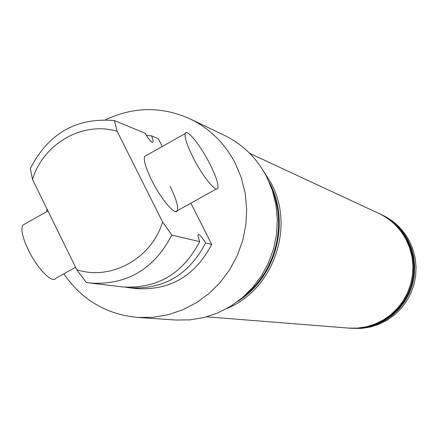 <?xml version="1.0" encoding="UTF-8"?>
<svg xmlns="http://www.w3.org/2000/svg" width="438" height="438" viewBox="0 0 438 438"><rect width="100%" height="100%" fill="white"/><g stroke="black" fill="none" stroke-linecap="round" stroke-linejoin="round"><path stroke-width="0.66" d="M190.864 203.172L211.696 244.431L205.597 243.002C188.877 274.971 163.369 289.879 129.062 287.728L125.673 287.235M205.597 243.002C202.712 238.179 200.385 235.272 198.6 234.281L197.888 235.326L199.668 241.612L171.816 235.091C153.941 269.337 126.741 285.313 90.206 283.03L86.281 282.45L76.77 269.715L32.511 179.46L30.348 168.466C48.514 133.311 76.53 117.346 114.389 120.57L145.049 133.207C147.967 138.085 150.382 141.162 152.304 142.438L152.55 142.503C153.53 142.136 153.201 139.93 151.575 135.895L146.341 135.293M46.724 211.663L46.877 208.756M105.547 119.755C133.754 106.549 161.961 106.281 190.163 118.944C209.764 128.542 224.782 143.286 235.217 163.188L241.278 177.647L245.127 192.966L246.671 208.784L245.866 224.727L242.729 240.407L237.336 255.464L229.819 269.529L220.347 282.275L209.161 293.4L196.531 302.647L182.756 309.808L168.159 314.719L153.092 317.287L137.91 317.451C106.543 314.5 81.84 299.953 63.806 273.816M190.163 118.944L224.459 135.369C242.783 144.343 256.821 158.091 266.583 176.618L272.25 190.081L275.863 204.332L277.314 219.044L276.581 233.87L273.673 248.45L268.653 262.444L261.645 275.513L252.819 287.361L242.389 297.698L230.602 306.293L217.741 312.946L204.113 317.512L190.037 319.888L175.846 320.041L137.91 317.451M146.369 155.463L144.567 156.481C143.467 160.292 145.876 168.269 151.805 180.418C161.113 199.285 175.304 215.95 177.33 210.694C178.589 206.911 176.18 198.819 170.103 186.424M237.9 301.3C276.088 277.506 290.772 222.192 269.419 182.575L269.244 182.235M226.944 308.445C273.148 289.83 295.283 227.382 271.188 183.314L263.227 170.623M249.737 153.371L378.744 213.405C390.636 219.071 399.735 227.776 406.048 239.52L409.667 247.93L411.977 256.816L412.919 265.976L412.476 275.184L410.641 284.229L407.477 292.896L403.042 300.983L397.458 308.292L390.844 314.654L383.365 319.926L375.202 323.978L366.54 326.726L357.589 328.106L348.555 328.089L206.714 316.822M379.177 213.607L379.981 213.979C391.824 219.624 400.89 228.291 407.181 239.991L410.784 248.362L413.089 257.216L414.025 266.337L413.582 275.507L411.758 284.519L408.605 293.153L404.192 301.202L398.624 308.483L392.037 314.818L384.591 320.069L376.456 324.104L367.827 326.841L358.914 328.215L349.031 328.122M380.414 214.182L380.841 214.379C392.651 220.007 401.695 228.652 407.964 240.32L411.561 248.669L413.855 257.495L414.791 266.589L414.348 275.737L412.53 284.722L409.388 293.329L404.986 301.355L399.434 308.615L392.87 314.933L385.44 320.167L377.332 324.191L368.725 326.918L359.833 328.286L350.389 328.232M380.841 214.379L382.308 215.058C394.063 220.664 403.059 229.266 409.3 240.873L412.881 249.184L415.169 257.971L416.1 267.021L415.657 276.121L413.85 285.061L410.718 293.624L406.338 301.612L400.814 308.839L394.277 315.125L386.885 320.331L378.815 324.339L370.252 327.055L361.399 328.418L350.86 328.27M379.615 213.804C391.468 219.454 400.546 228.138 406.842 239.849L410.45 248.236L412.755 257.095L413.696 266.227L413.248 275.414L411.424 284.432L408.265 293.077L403.847 301.136L398.273 308.423L391.681 314.769L384.225 320.025L376.078 324.065L367.444 326.808L358.514 328.182L349.508 328.166M244.957 295.436C275.031 271.418 286.846 226.528 272.496 190.815M114.389 120.57L117.165 131.334L162.613 222.017L171.816 235.091M117.165 131.334C82.82 120.839 43.236 143.637 32.511 179.46M76.77 269.715C110.83 280.988 151.619 258.628 162.613 222.017M199.668 241.612C182.75 273.985 156.941 289.08 122.24 286.901L90.206 283.03M151.575 135.895L158.299 138.665L162.252 146.506M129.062 287.728L136.087 288.576C169.982 290.706 195.189 275.989 211.696 244.431M75.571 267.273L55.938 278.19C52.565 284.136 37.137 268.499 28.229 249.731C22.579 237.642 20.745 229.468 22.721 225.203L25.158 223.829M193.01 157.302C186.993 145.137 184.387 137.225 185.192 133.568C186.665 128.06 200.615 145.454 209.961 164.141C216.131 176.552 218.743 184.573 217.796 188.198C216.23 193.218 202.455 176.207 193.01 157.302M22.721 225.203L47.961 210.968M144.567 156.481L185.192 133.568M175.791 211.554L216.438 188.948"/></g></svg>
